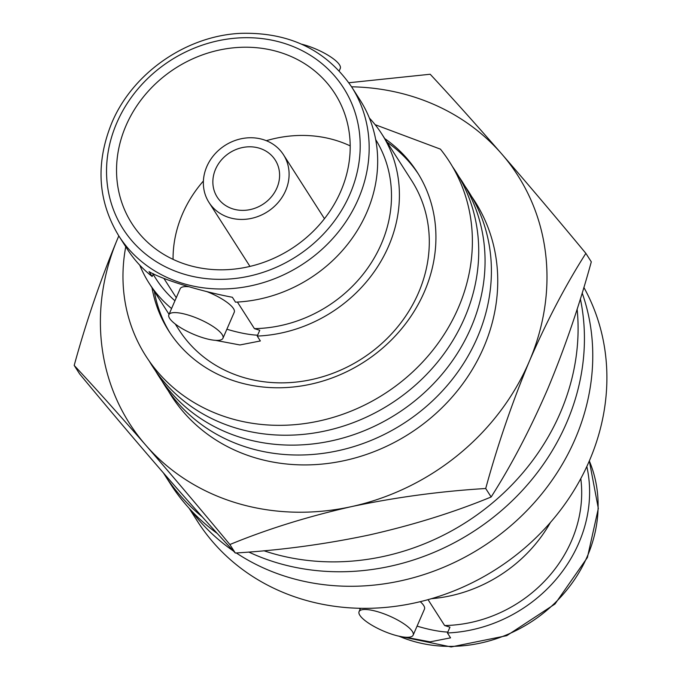 <?xml version="1.0" encoding="UTF-8"?>
<svg xmlns="http://www.w3.org/2000/svg" width="681" height="681" viewBox="0 0 681 681"><rect width="100%" height="100%" fill="white"/><g stroke="black" fill="none" stroke-linecap="round" stroke-linejoin="round"><path stroke-width="1.02" d="M580.365 298.882A228.518 203.423 147.4 0 1 568.55 418.151A228.518 203.423 147.4 0 1 248.752 552.036M217.35 533.521A228.518 203.423 147.4 0 1 170.514 484.012L164.172 474.112A228.518 203.423 147.4 0 1 163.389 472.878M577.13 309.14A228.518 203.423 147.4 0 1 562.208 408.251A228.518 203.423 147.4 0 1 263.887 550.75M202.266 516.879A228.518 203.423 147.4 0 1 164.172 474.112M369.374 118.043A138.217 123.04 147.4 0 1 381.811 134.004L411.699 180.661A138.217 123.04 147.4 0 1 418.372 293.085A138.217 123.04 147.4 0 1 302.79 381.207A138.217 123.04 147.4 0 1 178.941 329.774L175.238 323.994M381.811 134.004A138.217 123.04 147.4 0 1 388.476 246.437A138.217 123.04 147.4 0 1 257.239 336.082L260.363 340.96L239.925 344.961L215.451 340.338M237.405 302.058L254.43 328.642A130.045 115.77 -32.6 0 0 381.207 244.198A130.045 115.77 -32.6 0 0 375.682 139.588M235.498 302.151A138.217 123.04 -32.6 0 0 366.744 212.506A138.217 123.04 -32.6 0 0 360.079 100.073L351.566 86.785A138.217 123.04 147.4 0 1 358.232 199.218A138.217 123.04 147.4 0 1 242.649 287.331A138.217 123.04 147.4 0 1 118.8 235.898L127.313 249.195A138.217 123.04 -32.6 0 0 152.152 276.495L149.028 271.617C161.899 279.389 200.367 291.238 232.374 297.274L235.498 302.151M171.561 308.544A138.217 123.04 147.4 0 1 149.054 283.117A138.217 123.04 147.4 0 1 139.758 265.147M153.106 274.307L155.932 278.716A130.045 115.77 -32.6 0 0 174.94 300.781M301.564 44.171A29.487 8.087 23.5 0 1 339.47 64.78A29.487 8.087 23.5 0 1 340.262 68.458L339.206 70.884M153.361 273.736L152.152 276.495M176.268 297.725L163.823 278.308M254.43 328.642L259.759 330.285L257.239 336.082M170.046 332.941A147.428 131.246 147.4 0 1 154.306 291.323M387.063 142.201A147.428 131.246 147.4 0 1 418.296 173.902M222.951 338.253A29.487 8.087 23.5 0 1 197.958 336.039A29.487 8.087 23.5 0 1 169.663 318.419A29.487 8.087 23.5 0 1 168.871 314.741A29.487 8.087 23.5 0 1 193.864 316.954A29.487 8.087 23.5 0 1 222.159 334.575A29.487 8.087 23.5 0 1 222.951 338.253L234.255 312.247A29.487 8.087 -156.5 0 0 233.464 308.57A29.487 8.087 -156.5 0 0 206.496 291.459M188.441 286.71A29.487 8.087 -156.5 0 0 180.176 288.735L168.871 314.741M257.622 335.188A73.718 20.209 23.5 0 1 226.875 329.229M152.008 287.731A147.428 131.246 -32.6 0 0 168.888 331.162A147.428 131.246 -32.6 0 0 300.993 386.016A147.428 131.246 -32.6 0 0 424.272 292.021A147.428 131.246 -32.6 0 0 417.164 172.097A147.428 131.246 -32.6 0 0 384.765 138.618M125.747 246.743A180.235 160.444 -32.6 0 0 247.28 422.433A180.235 160.444 -32.6 0 0 458.126 308.28A180.235 160.444 -32.6 0 0 440.42 149.139L375.12 124.674M126.07 125.491A120.52 107.292 147.4 0 1 226.858 48.657A120.52 107.292 147.4 0 1 334.856 93.501A120.52 107.292 147.4 0 1 340.67 191.54A120.52 107.292 147.4 0 1 239.882 268.374A120.52 107.292 147.4 0 1 131.884 223.53A120.52 107.292 147.4 0 1 126.07 125.491M350.196 145.887A120.52 107.292 -32.6 0 0 266.314 140.695M203.406 180.993A120.52 107.292 -32.6 0 0 182.593 213.715A120.52 107.292 -32.6 0 0 173.068 259.367M149.19 360.998A180.235 160.444 -32.6 0 0 310.562 433.533A180.235 160.444 -32.6 0 0 464.468 318.172A180.235 160.444 -32.6 0 0 452.507 166.683M155.532 370.898A180.235 160.444 -32.6 0 0 316.903 443.433A180.235 160.444 -32.6 0 0 470.809 328.072A180.235 160.444 -32.6 0 0 458.841 176.583M161.865 380.79A180.235 160.444 -32.6 0 0 323.245 453.333A180.235 160.444 -32.6 0 0 477.151 337.963A180.235 160.444 -32.6 0 0 465.183 186.475M168.207 390.69A180.235 160.444 -32.6 0 0 329.578 463.225A180.235 160.444 -32.6 0 0 483.493 347.863A180.235 160.444 -32.6 0 0 471.524 196.375M285.603 190.714A44.231 39.37 147.4 0 1 248.625 218.907A44.231 39.37 147.4 0 1 208.99 202.453A44.231 39.37 147.4 0 1 206.854 166.47A44.231 39.37 147.4 0 1 243.841 138.277A44.231 39.37 147.4 0 1 283.475 154.732A44.231 39.37 147.4 0 1 285.603 190.714M236.273 552.955A225.939 201.133 -32.6 0 0 574.9 439.56A225.939 201.133 -32.6 0 0 582.178 293M190.986 510.299A225.939 201.133 -32.6 0 0 233.506 551.082M276.878 188.024A34.425 30.645 147.4 0 1 248.097 209.969A34.425 30.645 147.4 0 1 217.239 197.167A34.425 30.645 147.4 0 1 215.579 169.16A34.425 30.645 147.4 0 1 244.368 147.207A34.425 30.645 147.4 0 1 275.218 160.018A34.425 30.645 147.4 0 1 276.878 188.024M189.122 508.29L197.643 521.586A225.939 201.133 -32.6 0 0 400.096 605.647A225.939 201.133 -32.6 0 0 589.031 461.607A225.939 201.133 -32.6 0 0 583.864 287.425M431.448 598.684A138.217 123.04 -32.6 0 0 550.435 522.455M413.154 635.143A29.487 8.087 23.5 0 1 388.161 632.93A29.487 8.087 23.5 0 1 359.857 615.309A29.487 8.087 23.5 0 1 359.074 611.632A29.487 8.087 23.5 0 1 384.058 613.845A29.487 8.087 23.5 0 1 412.363 631.466A29.487 8.087 23.5 0 1 413.154 635.143L424.459 609.137A29.487 8.087 -156.5 0 0 423.667 605.46A29.487 8.087 -156.5 0 0 420.254 601.672M428.051 599.646L444.633 625.533L449.962 627.175L447.434 632.972L450.558 637.85L430.128 641.851L405.655 637.229M447.826 632.079A73.718 20.209 23.5 0 1 417.07 626.128M444.633 625.533A130.045 115.77 -32.6 0 0 571.41 541.089A130.045 115.77 -32.6 0 0 580.791 478.598M586.818 466.528A138.217 123.04 147.4 0 1 578.68 543.327A138.217 123.04 147.4 0 1 447.434 632.972M118.809 235.915A230.357 205.066 -32.6 0 0 117.932 237.958A230.357 205.066 -32.6 0 0 145.691 445.085C119.022 414.491 95.195 387.932 74.195 365.425L79.626 373.912C108.815 409.153 136.881 442.301 163.806 473.363C190.476 503.966 214.302 530.516 235.303 553.023C280.674 550.274 325.433 544.238 369.562 534.9C413.512 524.923 454.04 512.282 491.146 496.985C511.269 465.472 530.082 429.575 547.558 389.311C564.515 348.808 579.088 306.322 591.304 261.844L585.864 253.358C565.57 285.211 546.758 321.1 529.443 361.041A230.357 205.066 -32.6 0 0 501.684 153.906C475.023 123.312 451.188 96.753 430.188 74.246L348.851 82.75M585.864 253.358C556.675 218.116 528.618 184.968 501.684 153.906A230.357 205.066 -32.6 0 0 351.575 86.802C326.173 49.917 289.34 32.101 241.048 33.335C186.713 35.557 132.829 72.79 111.939 122.554C95.383 163.117 97.664 200.895 118.8 235.898M145.691 445.085A230.357 205.066 -32.6 0 0 351.447 506.63C307.497 516.607 266.969 529.239 229.872 544.536C200.682 509.294 172.616 476.147 145.691 445.085M529.443 361.041A230.357 205.066 147.4 0 1 351.447 506.63C395.584 497.292 440.335 491.256 485.706 488.507C497.785 444.412 512.367 401.926 529.443 361.041M74.195 365.425C86.266 321.338 100.848 278.844 117.932 237.958M491.146 496.985L485.706 488.507M235.303 553.023L229.872 544.536M349.855 194.366A130.846 116.477 -32.6 0 0 283.543 43.124A130.846 116.477 -32.6 0 0 116.885 122.665A130.846 116.477 -32.6 0 0 183.198 273.907A130.846 116.477 -32.6 0 0 349.855 194.366M399.057 636.224A138.217 123.04 -32.6 0 0 587.192 556.615A138.217 123.04 -32.6 0 0 589.32 460.935M359.304 608.286A138.217 123.04 -32.6 0 0 360.138 609.18L359.279 608.286M169.05 314.333L149.054 283.117M208.99 202.453L249.97 266.416M283.475 154.732L324.454 218.695M359.074 611.632L360.513 608.32M589.329 460.901L598.327 508.477L587.397 557.535L554.989 604.013L506.783 635.654L451.154 646.95L397.764 635.918"/></g></svg>
